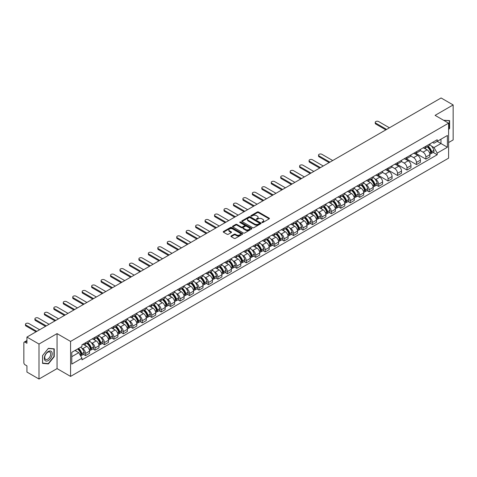 <?xml version="1.0" encoding="UTF-8"?>
<svg xmlns="http://www.w3.org/2000/svg" width="477" height="477" viewBox="0 0 477 477"><rect width="100%" height="100%" fill="white"/><g stroke="black" fill="none" stroke-linecap="round" stroke-linejoin="round"><path stroke-width="0.72" d="M262.028 222.503A0.59 0.34 0 0 0 262.863 222.503L269.183 218.854A0.841 0.483 0 0 0 269.427 218.508A0.841 0.483 0 0 0 269.183 218.168L258.474 211.985A0.841 0.483 0 0 0 257.288 211.985L250.968 215.634A0.59 0.34 0 0 0 251.796 216.117L252.619 215.646A2.689 1.556 0 0 1 256.423 215.646L257.318 216.159A2.689 1.556 0 0 1 258.105 217.256A2.689 1.556 0 0 1 257.318 218.359L256.501 218.83A0.59 0.34 0 0 0 257.33 219.307L258.146 218.836A2.689 1.556 0 0 1 261.956 218.836L262.851 219.354A2.689 1.556 0 0 1 263.638 220.452A2.689 1.556 0 0 1 262.851 221.549L262.028 222.02A0.59 0.34 0 0 0 262.028 222.503L262.028 222.02M231.172 235.954A0.841 0.483 0 0 0 230.928 236.3A0.841 0.483 0 0 0 231.172 236.646L234.177 238.381A0.841 0.483 0 0 0 235.364 238.381L242.388 234.326A0.841 0.483 0 0 0 242.632 233.98A0.841 0.483 0 0 0 242.388 233.641L231.679 227.457A0.841 0.483 0 0 0 230.486 227.457L223.469 231.512A0.841 0.483 0 0 0 223.224 231.852A0.841 0.483 0 0 0 223.469 232.198L227.1 234.29A0.841 0.483 0 0 0 228.286 234.29L231.291 232.555A0.841 0.483 0 0 0 231.536 232.216A0.841 0.483 0 0 0 231.291 231.87L229.491 230.832A2.248 1.3 0 0 1 228.835 229.914A2.248 1.3 0 0 1 230.224 228.71A2.248 1.3 0 0 1 232.675 228.996L239.722 233.062A2.248 1.3 0 0 1 240.384 233.98A2.248 1.3 0 0 1 238.995 235.185A2.248 1.3 0 0 1 236.544 234.899L235.364 234.225A0.841 0.483 0 0 0 234.177 234.225L231.172 235.954L231.172 236.646M70.572 341.419L57.061 333.614L39.001 344.042L26.939 337.078L441.088 97.97L453.15 104.934L435.09 115.362L448.607 123.161L70.572 341.419L70.572 376.407L448.607 158.149L448.607 123.161M252.679 227.696A0.841 0.483 0 0 0 253.865 227.696L260.883 223.647A0.841 0.483 0 0 0 261.134 223.302A0.841 0.483 0 0 0 260.883 222.956L250.181 216.779A0.841 0.483 0 0 0 248.988 216.779L241.97 220.827A0.841 0.483 0 0 0 241.726 221.173A0.841 0.483 0 0 0 241.97 221.513L252.679 227.696M240.152 222.628A0.59 0.34 0 0 1 240.748 222.711L240.748 222.014L251.635 228.298A0.841 0.483 0 0 1 251.88 228.644A0.841 0.483 0 0 1 251.635 228.984L244.618 233.038A0.841 0.483 0 0 1 243.425 233.038L232.722 226.855L232.722 226.17A0.841 0.483 0 0 0 232.472 226.515A0.841 0.483 0 0 0 232.722 226.855M232.722 226.17L235.721 224.434A0.841 0.483 0 0 1 236.914 224.434L241.255 226.945A0.841 0.483 0 0 0 242.447 226.945L244.439 225.794A0.841 0.483 0 0 0 244.683 225.448A0.841 0.483 0 0 0 244.439 225.102L239.919 222.497A0.59 0.34 0 0 1 240.748 222.014M39.001 344.042L39.001 379.03L26.939 372.066L26.939 365.871L25.06 364.792A1.711 0.99 -120 0 1 23.85 362.687L23.85 342.885A1.711 0.99 -120 0 1 24.208 342.104L26.939 340.524M448.607 142.545L453.15 139.922L453.15 104.934M39.001 379.03L57.061 368.602L70.572 376.407M26.939 337.078L26.939 343.273L25.06 342.188A1.711 0.99 -120 0 0 24.208 342.104M425.878 146.254A3.941 2.278 60 0 1 425.061 148.025L429.061 145.718A3.941 2.278 -120 0 0 429.878 143.947M420.201 150.499L423.093 152.169A3.941 2.278 60 0 1 425.878 156.999L429.878 154.685A3.941 2.278 -120 0 0 427.094 149.856L424.226 148.204M429.878 154.685L429.878 156.82L425.878 159.127L415.855 153.344M425.061 148.025A3.941 2.278 60 0 1 423.123 147.846M425.878 156.999L425.878 159.127M416.427 151.71A3.941 2.278 60 0 1 415.61 153.481L419.611 151.173A3.941 2.278 -120 0 0 420.428 149.402M406.398 158.799L416.427 164.589L420.428 162.281L420.428 160.147A3.941 2.278 -120 0 0 417.637 155.317L414.775 153.666M415.61 153.481A3.941 2.278 60 0 1 413.666 153.302M410.751 155.955L413.637 157.625A3.941 2.278 60 0 1 416.427 162.454L416.427 164.589M406.97 157.172A3.941 2.278 60 0 1 406.154 158.942L410.154 156.629A3.941 2.278 -120 0 0 410.971 154.864M396.947 164.255L406.97 170.045L410.971 167.737L410.971 165.602A3.941 2.278 -120 0 0 408.181 160.773L405.319 159.121M406.154 158.942A3.941 2.278 60 0 1 404.216 158.763M401.294 161.417L404.186 163.086A3.941 2.278 60 0 1 406.97 167.91L406.97 170.045M397.52 162.627A3.941 2.278 60 0 1 396.703 164.398L400.704 162.091A3.941 2.278 -120 0 0 401.515 160.32M387.491 169.717L397.52 175.506L401.515 173.193L401.515 171.058A3.941 2.278 -120 0 0 398.73 166.234L395.868 164.577M396.703 164.398A3.941 2.278 60 0 1 394.759 164.219M391.844 166.872L394.729 168.542A3.941 2.278 60 0 1 397.52 173.372L397.52 175.506M388.063 168.089A3.941 2.278 60 0 1 387.246 169.854L391.247 167.546A3.941 2.278 -120 0 0 392.064 165.775M378.04 175.172L388.063 180.962L392.064 178.654L392.064 176.52A3.941 2.278 -120 0 0 389.274 171.69L386.412 170.039M387.246 169.854A3.941 2.278 60 0 1 385.309 169.681M382.387 172.334L385.279 173.998A3.941 2.278 60 0 1 388.063 178.827L388.063 180.962M378.613 173.545A3.941 2.278 60 0 1 377.796 175.315L381.791 173.008A3.941 2.278 -120 0 0 382.608 171.237M376.442 185.165L378.613 186.424L382.608 184.11L382.608 181.975A3.941 2.278 -120 0 0 379.823 177.146L376.961 175.494M377.796 175.315A3.941 2.278 60 0 1 375.852 175.137M374.815 178.875L375.822 179.459A3.941 2.278 60 0 1 378.613 184.289L378.613 186.424M369.156 179A3.941 2.278 60 0 1 368.339 180.771L372.34 178.464A3.941 2.278 -120 0 0 373.157 176.693M366.986 190.627L369.156 191.879L373.157 189.572L373.157 187.437A3.941 2.278 -120 0 0 370.367 182.608L367.505 180.956M368.339 180.771A3.941 2.278 60 0 1 366.402 180.592M365.358 184.337L366.372 184.915A3.941 2.278 60 0 1 369.156 189.745L369.156 191.879M359.7 184.462A3.941 2.278 60 0 1 358.889 186.233L362.884 183.919A3.941 2.278 -120 0 0 363.701 182.154M357.535 196.083L359.7 197.335L363.701 195.027L363.701 192.893A3.941 2.278 -120 0 0 360.916 188.063L358.054 186.412M358.889 186.233A3.941 2.278 60 0 1 356.945 186.054M355.908 189.792L356.915 190.377A3.941 2.278 60 0 1 359.7 195.2L359.7 197.335M350.249 189.918A3.941 2.278 60 0 1 349.432 191.688L353.433 189.381A3.941 2.278 -120 0 0 354.25 187.61M348.079 201.544L350.249 202.797L354.25 200.483L354.25 198.349A3.941 2.278 -120 0 0 351.46 193.525L348.598 191.873M349.432 191.688A3.941 2.278 60 0 1 347.494 191.51M346.451 195.248L347.459 195.832A3.941 2.278 60 0 1 350.249 200.662L350.249 202.797M340.793 195.379A3.941 2.278 60 0 1 339.976 197.15L343.977 194.837A3.941 2.278 -120 0 0 344.793 193.066M338.628 207L340.793 208.252L344.793 205.945L344.793 203.81A3.941 2.278 -120 0 0 342.009 198.981L339.147 197.329M339.976 197.15A3.941 2.278 60 0 1 338.038 196.971M337 200.71L338.008 201.288A3.941 2.278 60 0 1 340.793 206.118L340.793 208.252M331.342 200.835A3.941 2.278 60 0 1 330.525 202.606L334.526 200.298A3.941 2.278 -120 0 0 335.343 198.527M329.172 212.462L331.342 213.714L335.343 211.4L335.343 209.266A3.941 2.278 -120 0 0 332.552 204.442L329.69 202.785M330.525 202.606A3.941 2.278 60 0 1 328.581 202.427M327.544 206.165L328.552 206.75A3.941 2.278 60 0 1 331.342 211.579L331.342 213.714M321.886 206.297A3.941 2.278 60 0 1 321.069 208.061L325.07 205.754A3.941 2.278 -120 0 0 325.886 203.983M319.721 217.917L321.886 219.17L325.886 216.862L325.886 214.728A3.941 2.278 -120 0 0 323.102 209.898L320.234 208.246M321.069 208.061A3.941 2.278 60 0 1 319.131 207.883M318.093 211.627L319.101 212.205A3.941 2.278 60 0 1 321.886 217.035L321.886 219.17M312.435 211.752A3.941 2.278 60 0 1 311.618 213.523L315.619 211.21A3.941 2.278 -120 0 0 316.436 209.445M310.265 223.373L312.435 224.625L316.436 222.318L316.436 220.183A3.941 2.278 -120 0 0 313.645 215.354L310.783 213.702M311.618 213.523A3.941 2.278 60 0 1 309.674 213.344M308.637 217.083L309.645 217.667A3.941 2.278 60 0 1 312.435 222.491L312.435 224.625M302.978 217.208A3.941 2.278 60 0 1 302.162 218.979L306.162 216.671A3.941 2.278 -120 0 0 306.979 214.9M300.808 228.835L302.978 230.087L306.979 227.773L306.979 225.645A3.941 2.278 -120 0 0 304.195 220.815L301.327 219.164M302.162 218.979A3.941 2.278 60 0 1 300.224 218.8M299.186 222.538L300.194 223.123A3.941 2.278 60 0 1 302.978 227.952L302.978 230.087M293.528 222.67A3.941 2.278 60 0 1 292.711 224.44L296.712 222.127A3.941 2.278 -120 0 0 297.523 220.356M291.358 234.29L293.528 235.543L297.523 233.235L297.523 231.101A3.941 2.278 -120 0 0 294.738 226.271L291.876 224.619M292.711 224.44A3.941 2.278 60 0 1 290.767 224.262M289.73 228L290.737 228.578A3.941 2.278 60 0 1 293.528 233.408L293.528 235.543M284.071 228.125A3.941 2.278 60 0 1 283.255 229.896L287.255 227.589A3.941 2.278 -120 0 0 288.072 225.818M281.901 239.752L284.071 241.004L288.072 238.691L288.072 236.556A3.941 2.278 -120 0 0 285.282 231.733L282.42 230.075M283.255 229.896A3.941 2.278 60 0 1 281.317 229.717M280.273 233.456L281.287 234.04A3.941 2.278 60 0 1 284.071 238.87L284.071 241.004M274.621 233.587A3.941 2.278 60 0 1 273.804 235.352L277.799 233.044A3.941 2.278 -120 0 0 278.616 231.273M272.45 245.208L274.621 246.46L278.616 244.152L278.616 242.018A3.941 2.278 -120 0 0 275.831 237.188L272.969 235.537M273.804 235.352A3.941 2.278 60 0 1 271.86 235.179M270.823 238.917L271.83 239.496A3.941 2.278 60 0 1 274.621 244.325L274.621 246.46M265.164 239.043A3.941 2.278 60 0 1 264.347 240.813L268.348 238.5A3.941 2.278 -120 0 0 269.165 236.735M262.994 250.663L265.164 251.916L269.165 249.608L269.165 247.474A3.941 2.278 -120 0 0 266.375 242.644L263.513 240.992M264.347 240.813A3.941 2.278 60 0 1 262.41 240.635M261.366 244.373L262.38 244.957A3.941 2.278 60 0 1 265.164 249.781L265.164 251.916M255.708 244.498A3.941 2.278 60 0 1 254.897 246.269L258.892 243.962A3.941 2.278 -120 0 0 259.709 242.191M253.543 256.125L255.714 257.377L259.709 255.07L259.709 252.935A3.941 2.278 -120 0 0 256.924 248.106L254.062 246.454M254.897 246.269A3.941 2.278 60 0 1 252.953 246.09M251.916 249.829L252.923 250.413A3.941 2.278 60 0 1 255.714 255.243L255.714 257.377M246.257 249.96A3.941 2.278 60 0 1 245.44 251.731L249.441 249.417A3.941 2.278 -120 0 0 250.258 247.646M244.087 261.581L246.257 262.833L250.258 260.525L250.258 258.391A3.941 2.278 -120 0 0 247.468 253.561L244.606 251.91M245.44 251.731A3.941 2.278 60 0 1 243.503 251.552M242.459 255.29L243.467 255.869A3.941 2.278 60 0 1 246.257 260.698L246.257 262.833M236.801 255.416A3.941 2.278 60 0 1 235.984 257.186L239.985 254.879A3.941 2.278 -120 0 0 240.802 253.108M234.636 267.042L236.801 268.295L240.802 265.981L240.802 263.847A3.941 2.278 -120 0 0 238.017 259.023L235.155 257.365M235.984 257.186A3.941 2.278 60 0 1 234.046 257.008M233.009 260.746L234.016 261.33A3.941 2.278 60 0 1 236.801 266.16L236.801 268.295M227.35 260.877A3.941 2.278 60 0 1 226.533 262.642L230.534 260.335A3.941 2.278 -120 0 0 231.351 258.564M225.18 272.498L227.35 273.75L231.351 271.443L231.351 269.308A3.941 2.278 -120 0 0 228.561 264.479L225.699 262.827M226.533 262.642A3.941 2.278 60 0 1 224.589 262.469M223.552 266.208L224.56 266.786A3.941 2.278 60 0 1 227.35 271.616L227.35 273.75M217.894 266.333A3.941 2.278 60 0 1 217.077 268.104L221.078 265.79A3.941 2.278 -120 0 0 221.894 264.025M215.729 277.954L217.894 279.206L221.894 276.898L221.894 274.764A3.941 2.278 -120 0 0 219.11 269.934L216.242 268.283M217.077 268.104A3.941 2.278 60 0 1 215.139 267.925M214.101 271.663L215.109 272.248A3.941 2.278 60 0 1 217.894 277.071L217.894 279.206M208.443 271.789A3.941 2.278 60 0 1 207.626 273.559L211.627 271.252A3.941 2.278 -120 0 0 212.444 269.481M206.273 283.416L208.443 284.668L212.444 282.36L212.444 280.226A3.941 2.278 -120 0 0 209.653 275.396L206.791 273.744M207.626 273.559A3.941 2.278 60 0 1 205.682 273.381M204.645 277.119L205.653 277.703A3.941 2.278 60 0 1 208.443 282.533L208.443 284.668M198.987 277.25A3.941 2.278 60 0 1 198.17 279.021L202.17 276.708A3.941 2.278 -120 0 0 202.987 274.943M196.816 288.871L198.987 290.123L202.987 287.816L202.987 285.681A3.941 2.278 -120 0 0 200.203 280.852L197.335 279.2M198.17 279.021A3.941 2.278 60 0 1 196.232 278.842M195.194 282.581L196.202 283.159A3.941 2.278 60 0 1 198.987 287.989L198.987 290.123M189.536 282.706A3.941 2.278 60 0 1 188.719 284.477L192.72 282.169A3.941 2.278 -120 0 0 193.531 280.398M187.366 294.333L189.536 295.585L193.531 293.272L193.531 291.137A3.941 2.278 -120 0 0 190.746 286.313L187.884 284.656M188.719 284.477A3.941 2.278 60 0 1 186.775 284.298M185.738 288.036L186.745 288.621A3.941 2.278 60 0 1 189.536 293.45L189.536 295.585M180.079 288.168A3.941 2.278 60 0 1 179.263 289.933L183.263 287.625A3.941 2.278 -120 0 0 184.08 285.854M177.909 299.789L180.079 301.041L184.08 298.733L184.08 296.599A3.941 2.278 -120 0 0 181.29 291.769L178.428 290.117M179.263 289.933A3.941 2.278 60 0 1 177.325 289.76M176.281 293.498L177.295 294.076A3.941 2.278 60 0 1 180.079 298.906L180.079 301.041M170.629 293.623A3.941 2.278 60 0 1 169.812 295.394L173.807 293.087A3.941 2.278 -120 0 0 174.624 291.316M168.459 305.244L170.629 306.496L174.624 304.189L174.624 302.054A3.941 2.278 -120 0 0 171.839 297.225L168.977 295.573M169.812 295.394A3.941 2.278 60 0 1 167.868 295.215M166.831 298.954L167.838 299.538A3.941 2.278 60 0 1 170.629 304.362L170.629 306.496M161.172 299.079A3.941 2.278 60 0 1 160.355 300.85L164.356 298.542A3.941 2.278 -120 0 0 165.173 296.772M159.002 310.706L161.172 311.958L165.173 309.651L165.173 307.516A3.941 2.278 -120 0 0 162.383 302.686L159.521 301.035M160.355 300.85A3.941 2.278 60 0 1 158.418 300.671M157.374 304.409L158.388 304.994A3.941 2.278 60 0 1 161.172 309.823L161.172 311.958M151.716 304.541A3.941 2.278 60 0 1 150.905 306.312L154.9 303.998A3.941 2.278 -120 0 0 155.717 302.233M149.551 316.162L151.722 317.414L155.717 315.106L155.717 312.972A3.941 2.278 -120 0 0 152.932 308.142L150.07 306.49M150.905 306.312A3.941 2.278 60 0 1 148.961 306.133M147.924 309.871L148.931 310.455A3.941 2.278 60 0 1 151.722 315.279L151.722 317.414M142.265 309.996A3.941 2.278 60 0 1 141.448 311.767L145.449 309.46A3.941 2.278 -120 0 0 146.266 307.689M140.095 321.623L142.265 322.875L146.266 320.562L146.266 318.427A3.941 2.278 -120 0 0 143.476 313.604L140.614 311.946M141.448 311.767A3.941 2.278 60 0 1 139.511 311.588M138.467 315.327L139.475 315.911A3.941 2.278 60 0 1 142.265 320.741L142.265 322.875M132.809 315.458A3.941 2.278 60 0 1 131.992 317.223L135.993 314.915A3.941 2.278 -120 0 0 136.81 313.145M130.644 327.079L132.809 328.331L136.81 326.024L136.81 323.889A3.941 2.278 -120 0 0 134.025 319.059L131.163 317.408M131.992 317.223A3.941 2.278 60 0 1 130.054 317.05M129.017 320.788L130.024 321.367A3.941 2.278 60 0 1 132.809 326.196L132.809 328.331M123.358 320.914A3.941 2.278 60 0 1 122.541 322.685L126.542 320.377A3.941 2.278 -120 0 0 127.359 318.606M121.188 332.535L123.358 333.787L127.359 331.479L127.359 329.345A3.941 2.278 -120 0 0 124.569 324.515L121.707 322.863M122.541 322.685A3.941 2.278 60 0 1 120.598 322.506M119.56 326.244L120.568 326.828A3.941 2.278 60 0 1 123.358 331.658L123.358 333.787M113.902 326.369A3.941 2.278 60 0 1 113.085 328.14L117.086 325.833A3.941 2.278 -120 0 0 117.902 324.062M111.737 337.996L113.902 339.248L117.902 336.941L117.902 334.806A3.941 2.278 -120 0 0 115.118 329.977L112.25 328.325M113.085 328.14A3.941 2.278 60 0 1 111.147 327.961M110.109 331.7L111.117 332.284A3.941 2.278 60 0 1 113.902 337.114L113.902 339.248M104.451 331.831A3.941 2.278 60 0 1 103.634 333.602L107.635 331.288A3.941 2.278 -120 0 0 108.452 329.524M102.281 343.452L104.451 344.704L108.452 342.397L108.452 340.262A3.941 2.278 -120 0 0 105.661 335.432L102.799 333.781M103.634 333.602A3.941 2.278 60 0 1 101.69 333.423M100.653 337.161L101.661 337.746A3.941 2.278 60 0 1 104.451 342.569L104.451 344.704M94.995 337.287A3.941 2.278 60 0 1 94.178 339.058L98.179 336.75A3.941 2.278 -120 0 0 98.995 334.979M92.824 348.914L94.995 350.166L98.995 347.852L98.995 345.718A3.941 2.278 -120 0 0 96.211 340.894L93.343 339.236M94.178 339.058A3.941 2.278 60 0 1 92.24 338.879M91.202 342.617L92.21 343.202A3.941 2.278 60 0 1 94.995 348.031L94.995 350.166M85.544 342.748A3.941 2.278 60 0 1 84.727 344.513L88.728 342.206A3.941 2.278 -120 0 0 89.539 340.435M83.374 354.369L85.544 355.621L89.545 353.314L89.545 351.179A3.941 2.278 -120 0 0 86.754 346.35L83.892 344.698M84.727 344.513A3.941 2.278 60 0 1 82.783 344.34M81.746 348.079L82.754 348.657A3.941 2.278 60 0 1 85.544 353.487L85.544 355.621M432.573 142.39L433.998 143.213L447.39 135.48L440.969 139.189L440.969 143.523L433.998 147.548L431.536 146.129M71.788 356.671L78.753 352.646L81.966 358.209L71.788 364.088L71.788 352.33L81.966 346.457L81.966 344.811L437.212 139.713L437.212 141.359L447.39 147.232L437.212 153.111L433.998 147.548M447.39 135.48L447.39 147.232M81.966 358.209L81.966 359.855L437.212 154.757L437.212 153.111M448.607 129.619L449.602 128.373L449.602 120.574L443.586 120.264M57.061 333.614L57.061 368.602M42.548 363.385L48.392 363.909L54.241 356.635L54.241 348.836L48.392 348.311L42.548 355.592L42.548 363.385M78.753 352.646L74.996 350.476M433.164 152.419L437.212 154.757M449.304 128.2L449.602 128.373M47.778 363.552L48.392 363.909M53.937 356.462L54.241 356.635M262.267 222.586L262.851 222.252A2.689 1.556 0 0 0 263.638 221.149L263.638 220.452M258.105 217.256L258.105 217.959A2.689 1.556 0 0 1 257.318 219.056L256.733 219.39M269.183 218.168L269.183 218.854L258.474 212.682A0.841 0.483 0 0 0 257.288 212.682L251.2 216.2M260.871 223.653L250.181 217.476A0.841 0.483 0 0 0 248.988 217.476L241.982 221.525M259.399 223.54A0.59 0.34 0 0 0 259.399 223.063L250.002 217.637A0.59 0.34 0 0 0 249.167 217.637L248.302 218.132A2.689 1.556 0 0 0 247.515 219.229A2.689 1.556 0 0 0 248.302 220.332L254.73 224.041A2.689 1.556 0 0 0 258.534 224.041L259.399 223.54L259.399 224.244A0.59 0.34 0 0 0 259.571 223.999L259.571 223.302M247.515 219.229L247.515 219.933A2.689 1.556 0 0 0 248.302 221.03L248.302 220.332M259.399 224.244L258.534 224.739A2.689 1.556 0 0 1 254.73 224.739L248.302 221.03M232.728 226.861L235.721 225.132L235.721 224.434M244.683 225.448L244.683 226.146A0.841 0.483 0 0 1 244.439 226.492L242.447 227.642A0.841 0.483 0 0 1 241.255 227.642L236.914 225.132A0.841 0.483 0 0 0 235.721 225.132M240.748 222.711L251.623 228.99M245.762 229.544A2.248 1.3 0 0 0 248.213 229.825A2.248 1.3 0 0 0 249.602 228.626A2.248 1.3 0 0 0 248.946 227.708L246.46 226.271A0.841 0.483 0 0 0 245.273 226.271L243.276 227.422A0.841 0.483 0 0 0 243.031 227.767A0.841 0.483 0 0 0 243.276 228.107L245.762 229.544L245.762 230.242A2.248 1.3 0 0 0 248.213 230.522A2.248 1.3 0 0 0 249.602 229.324L249.602 228.626M243.031 227.767L243.031 228.465A0.841 0.483 0 0 0 243.276 228.811L243.276 228.107M245.762 230.242L243.276 228.811M240.384 233.98L240.384 234.684A2.248 1.3 0 0 1 238.995 235.882A2.248 1.3 0 0 1 236.544 235.602L235.364 234.922A0.841 0.483 0 0 0 234.177 234.922L231.184 236.652M228.835 229.914L228.835 230.612A2.248 1.3 0 0 0 229.491 231.53L229.491 230.832M231.291 231.87L231.291 232.555L229.491 231.53M242.388 233.641L242.388 234.326L231.679 228.155A0.841 0.483 0 0 0 230.486 228.155L223.48 232.204L223.469 231.512M427.368 146.695A5.402 3.118 60 0 1 427.392 146.707A5.402 3.118 60 0 1 430.946 151.555L430.981 151.668A1.049 0.608 60 0 1 430.814 152.491A1.049 0.608 60 0 1 430.791 152.503M389.429 127.8L378.613 121.552A1.974 1.139 -0 0 0 376.46 121.307A1.974 1.139 -0 0 0 375.244 122.356A1.974 1.139 -0 0 0 375.822 123.161L375.822 124.074A1.974 1.139 180 0 1 375.244 123.269L375.244 122.356M427.13 146.833A6.511 3.762 60 0 1 430.713 152.205L430.743 152.318A2.164 1.252 60 0 1 430.403 154.017L429.86 154.327M430.773 153.534A2.164 1.252 -120 0 0 431.369 153.457A2.164 1.252 -120 0 0 431.715 151.758L431.679 151.644A6.511 3.762 -120 0 0 428.102 146.272M429.795 144.638A6.511 3.762 60 0 1 433.891 150.368L433.927 150.482A2.164 1.252 60 0 1 433.581 152.181L431.369 153.457M385.851 129.863L375.822 124.074M424.912 148.103A6.511 3.762 60 0 1 426.271 149.384M386.638 129.41L375.822 123.161M429.437 149.39L430.266 149.873M443.598 120.27L449.304 120.735L449.304 128.289L448.607 129.154M448.929 120.514L449.304 120.735M51.683 351.799A5.569 3.214 120 0 0 46.305 353.242A5.569 3.214 120 0 0 44.862 360.284A5.569 3.214 120 0 0 50.24 358.841A5.569 3.214 120 0 0 51.683 351.799M50.306 352.509A4.215 2.433 120 0 0 49.829 352.068A4.215 2.433 120 0 0 45.905 354.041A4.215 2.433 120 0 0 45.136 358.937A4.215 2.433 120 0 0 45.613 359.378A4.215 2.433 120 0 0 49.536 357.404A4.215 2.433 120 0 0 50.306 352.509M48.272 363.599L42.608 363.092L42.608 355.538L48.272 348.484L53.937 348.991L53.937 356.546L48.272 363.599M53.561 348.776L53.937 348.991M370.647 179.441A5.402 3.118 60 0 1 370.671 179.459A5.402 3.118 60 0 1 374.224 184.301L374.254 184.414A1.049 0.608 60 0 1 374.087 185.237A1.049 0.608 60 0 1 374.069 185.249M332.702 160.546L321.886 154.304A1.974 1.139 -0 0 0 319.739 154.053A1.974 1.139 -0 0 0 318.523 155.108A1.974 1.139 -0 0 0 319.101 155.913L319.101 156.82A1.974 1.139 180 0 1 318.523 156.015L318.523 155.108M370.408 179.579A6.511 3.762 60 0 1 373.986 184.951L374.022 185.064A2.164 1.252 60 0 1 373.676 186.763L373.139 187.073M374.046 186.286A2.164 1.252 -120 0 0 374.648 186.203A2.164 1.252 -120 0 0 374.988 184.504L374.958 184.39A6.511 3.762 -120 0 0 371.38 179.018M373.074 177.384A6.511 3.762 60 0 1 377.17 183.114L377.2 183.228A2.164 1.252 60 0 1 376.86 184.927L374.648 186.203M329.13 162.609L319.101 156.82M368.184 180.849A6.511 3.762 60 0 1 369.55 182.131M329.917 162.156L319.101 155.913M372.716 182.142L373.545 182.619M361.19 184.903A5.402 3.118 60 0 1 361.22 184.915A5.402 3.118 60 0 1 364.768 189.763L364.804 189.876A1.049 0.608 60 0 1 364.637 190.699A1.049 0.608 60 0 1 364.613 190.711M323.251 166.008L312.435 159.759A1.974 1.139 -0 0 0 310.283 159.515A1.974 1.139 -0 0 0 309.066 160.564A1.974 1.139 -0 0 0 309.645 161.369L309.645 162.281A1.974 1.139 180 0 1 309.066 161.476L309.066 160.564M360.952 185.034A6.511 3.762 60 0 1 364.535 190.412L364.565 190.526A2.164 1.252 60 0 1 364.225 192.225L363.689 192.535M364.595 191.742A2.164 1.252 -120 0 0 365.191 191.665A2.164 1.252 -120 0 0 365.537 189.965L365.501 189.852A6.511 3.762 -120 0 0 361.924 184.48M363.623 182.846A6.511 3.762 60 0 1 367.713 188.576L367.749 188.683A2.164 1.252 60 0 1 367.403 190.383L365.191 191.665M319.673 168.071L309.645 162.281M358.734 186.304A6.511 3.762 60 0 1 360.093 187.592M320.461 167.612L309.645 161.369M363.259 187.598L364.088 188.081M351.734 190.359A5.402 3.118 60 0 1 351.764 190.377A5.402 3.118 60 0 1 355.317 195.218L355.347 195.332A1.049 0.608 60 0 1 355.18 196.154A1.049 0.608 60 0 1 355.156 196.166M313.794 171.464L302.978 165.221A1.974 1.139 -0 0 0 300.832 164.97A1.974 1.139 -0 0 0 299.616 166.02A1.974 1.139 -0 0 0 300.194 166.825L300.194 167.737A1.974 1.139 180 0 1 299.616 166.932L299.616 166.02M351.501 190.496A6.511 3.762 60 0 1 355.079 195.868L355.115 195.981A2.164 1.252 60 0 1 354.769 197.681L354.232 197.991M355.138 197.204A2.164 1.252 -120 0 0 355.741 197.12A2.164 1.252 -120 0 0 356.08 195.421L356.051 195.308A6.511 3.762 -120 0 0 352.467 189.935M354.167 188.302A6.511 3.762 60 0 1 358.263 194.032L358.293 194.145A2.164 1.252 60 0 1 357.953 195.844L355.741 197.12M310.223 173.527L300.194 167.737M349.277 191.766A6.511 3.762 60 0 1 350.637 193.048M311.01 173.073L300.194 166.825M353.809 193.06L354.638 193.537M342.283 195.814A5.402 3.118 60 0 1 342.313 195.832A5.402 3.118 60 0 1 345.861 200.68L345.897 200.787A1.049 0.608 60 0 1 345.73 201.616A1.049 0.608 60 0 1 345.706 201.628M304.344 176.919L293.528 170.677A1.974 1.139 -0 0 0 291.375 170.432A1.974 1.139 -0 0 0 290.159 171.482A1.974 1.139 -0 0 0 290.737 172.286L290.737 173.193A1.974 1.139 180 0 1 290.159 172.388L290.159 171.482M342.045 195.952A6.511 3.762 60 0 1 345.628 201.33L345.658 201.437A2.164 1.252 60 0 1 345.318 203.136L344.776 203.446M345.688 202.659A2.164 1.252 -120 0 0 346.284 202.576A2.164 1.252 -120 0 0 346.63 200.877L346.594 200.769A6.511 3.762 -120 0 0 343.017 195.391M344.71 193.757A6.511 3.762 60 0 1 348.806 199.493L348.842 199.601A2.164 1.252 60 0 1 348.496 201.3L346.284 202.576M300.766 178.988L290.737 173.193M339.827 197.222A6.511 3.762 60 0 1 341.186 198.51M301.553 178.529L290.737 172.286M344.352 198.515L345.181 198.992M332.827 201.276A5.402 3.118 60 0 1 332.857 201.288A5.402 3.118 60 0 1 336.41 206.136L336.44 206.249A1.049 0.608 60 0 1 336.273 207.072A1.049 0.608 60 0 1 336.249 207.084M294.887 182.381L284.071 176.132A1.974 1.139 -0 0 0 281.925 175.888A1.974 1.139 -0 0 0 280.709 176.937A1.974 1.139 -0 0 0 281.287 177.742L281.287 178.654A1.974 1.139 180 0 1 280.709 177.849L280.709 176.937M332.594 201.413A6.511 3.762 60 0 1 336.172 206.785L336.202 206.899A2.164 1.252 60 0 1 335.862 208.598L335.325 208.908M336.231 208.115A2.164 1.252 -120 0 0 336.834 208.038A2.164 1.252 -120 0 0 337.173 206.338L337.144 206.225A6.511 3.762 -120 0 0 333.56 200.853M335.259 199.219A6.511 3.762 60 0 1 339.356 204.949L339.385 205.062A2.164 1.252 60 0 1 339.046 206.762L336.834 208.038M291.316 184.444L281.287 178.654M330.37 202.683A6.511 3.762 60 0 1 331.73 203.965M292.103 183.991L281.287 177.742M334.896 203.971L335.73 204.454M323.376 206.732A5.402 3.118 60 0 1 323.4 206.75A5.402 3.118 60 0 1 326.954 211.591L326.989 211.705A1.049 0.608 60 0 1 326.823 212.527A1.049 0.608 60 0 1 326.799 212.545M285.437 187.837L274.621 181.594A1.974 1.139 -0 0 0 272.468 181.343A1.974 1.139 -0 0 0 271.252 182.399A1.974 1.139 -0 0 0 271.83 183.204L271.83 184.11A1.974 1.139 180 0 1 271.252 183.305L271.252 182.399M323.138 206.869A6.511 3.762 60 0 1 326.721 212.241L326.751 212.354A2.164 1.252 60 0 1 326.411 214.054L325.869 214.364M326.781 213.577A2.164 1.252 -120 0 0 327.377 213.493A2.164 1.252 -120 0 0 327.723 211.794L327.687 211.687A6.511 3.762 -120 0 0 324.11 206.308M325.803 204.675A6.511 3.762 60 0 1 329.899 210.405L329.935 210.518A2.164 1.252 60 0 1 329.589 212.217L327.377 213.493M281.859 189.9L271.83 184.11M320.92 208.139A6.511 3.762 60 0 1 322.279 209.421M282.646 189.447L271.83 183.204M325.445 209.433L326.274 209.91M313.92 212.193A5.402 3.118 60 0 1 313.949 212.205A5.402 3.118 60 0 1 317.503 217.053L317.533 217.166A1.049 0.608 60 0 1 317.366 217.989A1.049 0.608 60 0 1 317.342 218.001M275.98 193.298L265.164 187.05A1.974 1.139 -0 0 0 263.018 186.805A1.974 1.139 -0 0 0 261.801 187.855A1.974 1.139 -0 0 0 262.38 188.659L262.38 189.572A1.974 1.139 180 0 1 261.801 188.767L261.801 187.855M313.687 212.325A6.511 3.762 60 0 1 317.265 217.703L317.294 217.816A2.164 1.252 60 0 1 316.955 219.515L316.418 219.825M317.324 219.032A2.164 1.252 -120 0 0 317.926 218.955A2.164 1.252 -120 0 0 318.266 217.256L318.237 217.142A6.511 3.762 -120 0 0 314.653 211.77M316.352 210.136A6.511 3.762 60 0 1 320.449 215.866L320.478 215.98A2.164 1.252 60 0 1 320.139 217.673L317.926 218.955M272.409 195.361L262.38 189.572M311.463 213.595A6.511 3.762 60 0 1 312.823 214.883M273.196 194.902L262.38 188.659M315.989 214.888L316.823 215.371M304.469 217.649A5.402 3.118 60 0 1 304.493 217.667A5.402 3.118 60 0 1 308.047 222.509L308.076 222.622A1.049 0.608 60 0 1 307.915 223.445A1.049 0.608 60 0 1 307.892 223.457M266.53 198.754L255.714 192.511A1.974 1.139 -0 0 0 253.561 192.261A1.974 1.139 -0 0 0 252.345 193.316A1.974 1.139 -0 0 0 252.923 194.115L252.923 195.027A1.974 1.139 180 0 1 252.345 194.222L252.345 193.316M304.231 217.786A6.511 3.762 60 0 1 307.808 223.158L307.844 223.272A2.164 1.252 60 0 1 307.498 224.971L306.961 225.281M307.874 224.494A2.164 1.252 -120 0 0 308.47 224.411A2.164 1.252 -120 0 0 308.81 222.711L308.78 222.598A6.511 3.762 -120 0 0 305.202 217.226M306.896 215.592A6.511 3.762 60 0 1 310.992 221.322L311.022 221.435A2.164 1.252 60 0 1 310.682 223.135L308.47 224.411M262.952 200.817L252.923 195.027M302.013 219.056A6.511 3.762 60 0 1 303.372 220.338M263.739 200.364L252.923 194.115M306.538 220.35L307.367 220.827M295.013 223.105A5.402 3.118 60 0 1 295.042 223.123A5.402 3.118 60 0 1 298.596 227.97L298.626 228.078A1.049 0.608 60 0 1 298.459 228.906A1.049 0.608 60 0 1 298.435 228.918M257.073 204.21L246.257 197.967A1.974 1.139 -0 0 0 244.111 197.722A1.974 1.139 -0 0 0 242.894 198.772A1.974 1.139 -0 0 0 243.467 199.577L243.467 200.483A1.974 1.139 180 0 1 242.894 199.678L242.894 198.772M294.78 223.242A6.511 3.762 60 0 1 298.358 228.62L298.387 228.727A2.164 1.252 60 0 1 298.047 230.427L297.511 230.737M298.417 229.95A2.164 1.252 -120 0 0 299.019 229.866A2.164 1.252 -120 0 0 299.359 228.167L299.329 228.06A6.511 3.762 -120 0 0 295.746 222.681M297.445 221.054A6.511 3.762 60 0 1 301.542 226.784L301.571 226.891A2.164 1.252 60 0 1 301.231 228.59L299.019 229.866M253.496 206.279L243.467 200.483M292.556 224.512A6.511 3.762 60 0 1 293.915 225.8M254.289 205.82L243.467 199.577M297.082 225.806L297.916 226.289M285.562 228.566A5.402 3.118 60 0 1 285.586 228.578A5.402 3.118 60 0 1 289.14 233.426L289.169 233.539A1.049 0.608 60 0 1 289.008 234.362A1.049 0.608 60 0 1 288.984 234.374M247.623 209.671L236.801 203.423A1.974 1.139 -0 0 0 234.654 203.178A1.974 1.139 -0 0 0 233.438 204.228A1.974 1.139 -0 0 0 234.016 205.032L234.016 205.945A1.974 1.139 180 0 1 233.438 205.14L233.438 204.228M285.324 228.704A6.511 3.762 60 0 1 288.901 234.076L288.937 234.189A2.164 1.252 60 0 1 288.591 235.888L288.054 236.198M288.961 235.405A2.164 1.252 -120 0 0 289.563 235.328A2.164 1.252 -120 0 0 289.903 233.629L289.873 233.515A6.511 3.762 -120 0 0 286.295 228.143M287.989 226.509A6.511 3.762 60 0 1 292.085 232.239L292.115 232.353A2.164 1.252 60 0 1 291.775 234.052L289.563 235.328M244.045 211.734L234.016 205.945M283.099 229.974A6.511 3.762 60 0 1 284.465 231.256M244.832 211.281L234.016 205.032M287.631 231.267L288.46 231.744M276.105 234.022A5.402 3.118 60 0 1 276.135 234.04A5.402 3.118 60 0 1 279.689 238.882L279.719 238.995A1.049 0.608 60 0 1 279.552 239.818A1.049 0.608 60 0 1 279.528 239.836M238.166 215.127L227.35 208.884A1.974 1.139 -0 0 0 225.204 208.634A1.974 1.139 -0 0 0 223.987 209.689A1.974 1.139 -0 0 0 224.56 210.494L224.56 211.4A1.974 1.139 180 0 1 223.987 210.595L223.987 209.689M275.873 234.159A6.511 3.762 60 0 1 279.45 239.532L279.48 239.645A2.164 1.252 60 0 1 279.14 241.344L278.604 241.654M279.51 240.867A2.164 1.252 -120 0 0 280.106 240.784A2.164 1.252 -120 0 0 280.452 239.084L280.416 238.977A6.511 3.762 -120 0 0 276.839 233.599M278.538 231.965A6.511 3.762 60 0 1 282.628 237.695L282.664 237.808A2.164 1.252 60 0 1 282.318 239.508L280.106 240.784M234.589 217.19L224.56 211.4M273.649 235.429A6.511 3.762 60 0 1 275.008 236.711M235.382 216.737L224.56 210.494M278.174 236.723L279.003 237.2M266.655 239.484A5.402 3.118 60 0 1 266.679 239.496A5.402 3.118 60 0 1 270.232 244.343L270.262 244.457A1.049 0.608 60 0 1 270.101 245.279A1.049 0.608 60 0 1 270.077 245.291M228.716 220.589L217.894 214.34A1.974 1.139 -0 0 0 215.747 214.095A1.974 1.139 -0 0 0 214.531 215.145A1.974 1.139 -0 0 0 215.109 215.95L215.109 216.862A1.974 1.139 180 0 1 214.531 216.057L214.531 215.145M266.416 239.615A6.511 3.762 60 0 1 269.994 244.993L270.03 245.106A2.164 1.252 60 0 1 269.684 246.806L269.147 247.116M270.054 246.323A2.164 1.252 -120 0 0 270.656 246.245A2.164 1.252 -120 0 0 270.996 244.546L270.966 244.433A6.511 3.762 -120 0 0 267.388 239.06M269.082 237.427A6.511 3.762 60 0 1 273.178 243.157L273.208 243.27A2.164 1.252 60 0 1 272.868 244.963L270.656 246.245M225.138 222.652L215.109 216.862M264.192 240.885A6.511 3.762 60 0 1 265.558 242.173M225.925 222.199L215.109 215.95M268.724 242.179L269.553 242.662M257.198 244.939A5.402 3.118 60 0 1 257.228 244.957A5.402 3.118 60 0 1 260.776 249.799L260.812 249.912A1.049 0.608 60 0 1 260.645 250.735A1.049 0.608 60 0 1 260.621 250.747M219.259 226.044L208.443 219.802A1.974 1.139 -0 0 0 206.297 219.551A1.974 1.139 -0 0 0 205.074 220.607A1.974 1.139 -0 0 0 205.653 221.411L205.653 222.318A1.974 1.139 180 0 1 205.074 221.513L205.074 220.607M256.96 245.077A6.511 3.762 60 0 1 260.543 250.449L260.573 250.562A2.164 1.252 60 0 1 260.233 252.261L259.697 252.571M260.603 251.784A2.164 1.252 -120 0 0 261.199 251.701A2.164 1.252 -120 0 0 261.545 250.002L261.509 249.888A6.511 3.762 -120 0 0 257.932 244.516M259.631 242.882A6.511 3.762 60 0 1 263.721 248.612L263.757 248.726A2.164 1.252 60 0 1 263.411 250.425L261.199 251.701M215.682 228.107L205.653 222.318M254.742 246.347A6.511 3.762 60 0 1 256.101 247.629M216.469 227.654L205.653 221.411M259.267 247.641L260.096 248.118M247.742 250.395A5.402 3.118 60 0 1 247.772 250.413A5.402 3.118 60 0 1 251.325 255.261L251.355 255.368A1.049 0.608 60 0 1 251.188 256.197A1.049 0.608 60 0 1 251.164 256.209M209.802 231.5L198.987 225.257A1.974 1.139 -0 0 0 196.84 225.013A1.974 1.139 -0 0 0 195.624 226.062A1.974 1.139 -0 0 0 196.202 226.867L196.202 227.773A1.974 1.139 180 0 1 195.624 226.974L195.624 226.062M247.509 250.532A6.511 3.762 60 0 1 251.087 255.91L251.123 256.018A2.164 1.252 60 0 1 250.777 257.717L250.24 258.027M251.146 257.24A2.164 1.252 -120 0 0 251.749 257.157A2.164 1.252 -120 0 0 252.089 255.463L252.059 255.35A6.511 3.762 -120 0 0 248.481 249.972M250.175 248.344A6.511 3.762 60 0 1 254.271 254.074L254.301 254.181A2.164 1.252 60 0 1 253.961 255.881L251.749 257.157M206.231 233.569L196.202 227.773M245.285 251.802A6.511 3.762 60 0 1 246.645 253.09M207.018 233.11L196.202 226.867M249.817 253.096L250.646 253.579M238.291 255.857A5.402 3.118 60 0 1 238.321 255.869A5.402 3.118 60 0 1 241.869 260.716L241.905 260.83A1.049 0.608 60 0 1 241.738 261.652A1.049 0.608 60 0 1 241.714 261.664M200.352 236.962L189.536 230.713A1.974 1.139 -0 0 0 187.383 230.469A1.974 1.139 -0 0 0 186.167 231.518A1.974 1.139 -0 0 0 186.745 232.323L186.745 233.235A1.974 1.139 180 0 1 186.167 232.43L186.167 231.518M238.053 255.994A6.511 3.762 60 0 1 241.636 261.366L241.666 261.479A2.164 1.252 60 0 1 241.326 263.179L240.784 263.489M241.696 262.702A2.164 1.252 -120 0 0 242.292 262.618A2.164 1.252 -120 0 0 242.638 260.919L242.602 260.806A6.511 3.762 -120 0 0 239.025 255.433M240.718 253.8A6.511 3.762 60 0 1 244.814 259.53L244.85 259.643A2.164 1.252 60 0 1 244.504 261.342L242.292 262.618M196.774 239.025L186.745 233.235M235.835 257.264A6.511 3.762 60 0 1 237.194 258.546M197.561 238.572L186.745 232.323M240.36 258.558L241.189 259.035M228.835 261.313A5.402 3.118 60 0 1 228.865 261.33A5.402 3.118 60 0 1 232.418 266.172L232.448 266.285A1.049 0.608 60 0 1 232.281 267.108A1.049 0.608 60 0 1 232.257 267.126M190.895 242.417L180.079 236.175A1.974 1.139 -0 0 0 177.933 235.924A1.974 1.139 -0 0 0 176.717 236.98A1.974 1.139 -0 0 0 177.295 237.784L177.295 238.691A1.974 1.139 180 0 1 176.717 237.886L176.717 236.98M228.602 261.45A6.511 3.762 60 0 1 232.18 266.822L232.21 266.935A2.164 1.252 60 0 1 231.87 268.634L231.333 268.945M232.239 268.157A2.164 1.252 -120 0 0 232.842 268.074A2.164 1.252 -120 0 0 233.181 266.375L233.152 266.267A6.511 3.762 -120 0 0 229.568 260.889M231.267 259.255A6.511 3.762 60 0 1 235.364 264.985L235.394 265.099A2.164 1.252 60 0 1 235.054 266.798L232.842 268.074M187.324 244.48L177.295 238.691M226.378 262.72A6.511 3.762 60 0 1 227.738 264.002M188.111 244.027L177.295 237.784M230.904 264.014L231.739 264.491M219.384 266.774A5.402 3.118 60 0 1 219.408 266.786A5.402 3.118 60 0 1 222.962 271.634L222.997 271.747A1.049 0.608 60 0 1 222.831 272.57A1.049 0.608 60 0 1 222.807 272.582M181.445 247.879L170.629 241.63A1.974 1.139 -0 0 0 168.476 241.386A1.974 1.139 -0 0 0 167.26 242.435A1.974 1.139 -0 0 0 167.838 243.24L167.838 244.152A1.974 1.139 180 0 1 167.26 243.348L167.26 242.435M219.146 266.911A6.511 3.762 60 0 1 222.729 272.284L222.759 272.397A2.164 1.252 60 0 1 222.419 274.096L221.877 274.406M222.789 273.613A2.164 1.252 -120 0 0 223.385 273.536A2.164 1.252 -120 0 0 223.731 271.836L223.695 271.723A6.511 3.762 -120 0 0 220.118 266.351M221.811 264.717A6.511 3.762 60 0 1 225.907 270.447L225.943 270.56A2.164 1.252 60 0 1 225.597 272.26L223.385 273.536M177.867 249.942L167.838 244.152M216.928 268.175A6.511 3.762 60 0 1 218.287 269.463M178.654 249.489L167.838 243.24M221.453 269.469L222.282 269.952M209.928 272.23A5.402 3.118 60 0 1 209.958 272.248A5.402 3.118 60 0 1 213.511 277.089L213.541 277.203A1.049 0.608 60 0 1 213.374 278.025A1.049 0.608 60 0 1 213.35 278.037M171.988 253.335L161.172 247.092A1.974 1.139 -0 0 0 159.026 246.842A1.974 1.139 -0 0 0 157.809 247.897A1.974 1.139 -0 0 0 158.388 248.702L158.388 249.608A1.974 1.139 180 0 1 157.809 248.803L157.809 247.897M209.695 272.367A6.511 3.762 60 0 1 213.273 277.739L213.302 277.852A2.164 1.252 60 0 1 212.963 279.552L212.426 279.862M213.332 279.075A2.164 1.252 -120 0 0 213.934 278.991A2.164 1.252 -120 0 0 214.274 277.292L214.245 277.179A6.511 3.762 -120 0 0 210.661 271.807M212.36 270.173A6.511 3.762 60 0 1 216.457 275.903L216.486 276.016A2.164 1.252 60 0 1 216.147 277.715L213.934 278.991M168.417 255.398L158.388 249.608M207.471 273.637A6.511 3.762 60 0 1 208.831 274.919M169.204 254.945L158.388 248.702M211.997 274.931L212.831 275.408M200.477 277.686A5.402 3.118 60 0 1 200.501 277.703A5.402 3.118 60 0 1 204.055 282.551L204.09 282.658A1.049 0.608 60 0 1 203.923 283.487A1.049 0.608 60 0 1 203.9 283.499M162.538 258.79L151.722 252.548A1.974 1.139 -0 0 0 149.569 252.303A1.974 1.139 -0 0 0 148.353 253.353A1.974 1.139 -0 0 0 148.931 254.158L148.931 255.07A1.974 1.139 180 0 1 148.353 254.265L148.353 253.353M200.239 277.823A6.511 3.762 60 0 1 203.816 283.201L203.852 283.308A2.164 1.252 60 0 1 203.506 285.007L202.969 285.324M203.882 284.53A2.164 1.252 -120 0 0 204.478 284.453A2.164 1.252 -120 0 0 204.818 282.754L204.788 282.64A6.511 3.762 -120 0 0 201.211 277.262M202.904 275.634A6.511 3.762 60 0 1 207 281.364L207.03 281.472A2.164 1.252 60 0 1 206.69 283.171L204.478 284.453M158.96 260.859L148.931 255.07M198.021 279.093A6.511 3.762 60 0 1 199.38 280.381M159.747 260.4L148.931 254.158M202.546 280.387L203.375 280.87M191.021 283.147A5.402 3.118 60 0 1 191.05 283.159A5.402 3.118 60 0 1 194.604 288.007L194.634 288.12A1.049 0.608 60 0 1 194.467 288.943A1.049 0.608 60 0 1 194.443 288.955M153.081 264.252L142.265 258.003A1.974 1.139 -0 0 0 140.119 257.759A1.974 1.139 -0 0 0 138.902 258.808A1.974 1.139 -0 0 0 139.475 259.613L139.475 260.525A1.974 1.139 180 0 1 138.902 259.721L138.902 258.808M190.788 283.284A6.511 3.762 60 0 1 194.366 288.657L194.395 288.77A2.164 1.252 60 0 1 194.056 290.469L193.519 290.779M194.425 289.992A2.164 1.252 -120 0 0 195.027 289.909A2.164 1.252 -120 0 0 195.367 288.209L195.337 288.096A6.511 3.762 -120 0 0 191.754 282.724M193.453 281.09A6.511 3.762 60 0 1 197.55 286.82L197.579 286.933A2.164 1.252 60 0 1 197.239 288.633L195.027 289.909M149.504 266.315L139.475 260.525M188.564 284.554A6.511 3.762 60 0 1 189.924 285.836M150.297 265.862L139.475 259.613M193.09 285.848L193.924 286.325M181.57 288.603A5.402 3.118 60 0 1 181.594 288.621A5.402 3.118 60 0 1 185.148 293.462L185.177 293.576A1.049 0.608 60 0 1 185.016 294.404A1.049 0.608 60 0 1 184.993 294.416M143.631 269.708L132.809 263.465A1.974 1.139 -0 0 0 130.662 263.215A1.974 1.139 -0 0 0 129.446 264.27A1.974 1.139 -0 0 0 130.024 265.075L130.024 265.981A1.974 1.139 180 0 1 129.446 265.176L129.446 264.27M181.332 288.74A6.511 3.762 60 0 1 184.909 294.112L184.945 294.226A2.164 1.252 60 0 1 184.599 295.925L184.062 296.235M184.969 295.448A2.164 1.252 -120 0 0 185.571 295.364A2.164 1.252 -120 0 0 185.911 293.665L185.881 293.558A6.511 3.762 -120 0 0 182.303 288.18M183.997 286.546A6.511 3.762 60 0 1 188.093 292.276L188.123 292.389A2.164 1.252 60 0 1 187.783 294.088L185.571 295.364M140.053 271.771L130.024 265.981M179.108 290.01A6.511 3.762 60 0 1 180.473 291.292M140.84 271.318L130.024 265.075M183.639 291.304L184.468 291.781M172.114 294.065A5.402 3.118 60 0 1 172.143 294.076A5.402 3.118 60 0 1 175.697 298.924L175.727 299.037A1.049 0.608 60 0 1 175.56 299.86A1.049 0.608 60 0 1 175.536 299.872M134.174 275.169L123.358 268.921A1.974 1.139 -0 0 0 121.212 268.676A1.974 1.139 -0 0 0 119.995 269.726A1.974 1.139 -0 0 0 120.568 270.531L120.568 271.443A1.974 1.139 180 0 1 119.995 270.638L119.995 269.726M171.881 294.202A6.511 3.762 60 0 1 175.458 299.574L175.488 299.687A2.164 1.252 60 0 1 175.148 301.386L174.612 301.697M175.518 300.904A2.164 1.252 -120 0 0 176.114 300.826A2.164 1.252 -120 0 0 176.46 299.127L176.424 299.013A6.511 3.762 -120 0 0 172.847 293.641M174.546 292.007A6.511 3.762 60 0 1 178.636 297.737L178.672 297.851A2.164 1.252 60 0 1 178.326 299.55L176.114 300.826M130.597 277.232L120.568 271.443M169.657 295.472A6.511 3.762 60 0 1 171.016 296.754M131.39 276.779L120.568 270.531M174.183 296.76L175.011 297.243M162.663 299.52A5.402 3.118 60 0 1 162.687 299.538A5.402 3.118 60 0 1 166.24 304.38L166.27 304.493A1.049 0.608 60 0 1 166.109 305.316A1.049 0.608 60 0 1 166.085 305.328M124.724 280.625L113.902 274.382A1.974 1.139 -0 0 0 111.755 274.132A1.974 1.139 -0 0 0 110.539 275.187A1.974 1.139 -0 0 0 111.117 275.992L111.117 276.898A1.974 1.139 180 0 1 110.539 276.094L110.539 275.187M162.424 299.657A6.511 3.762 60 0 1 166.002 305.03L166.038 305.143A2.164 1.252 60 0 1 165.692 306.842L165.155 307.152M166.062 306.365A2.164 1.252 -120 0 0 166.664 306.282A2.164 1.252 -120 0 0 167.004 304.582L166.974 304.469A6.511 3.762 -120 0 0 163.396 299.097M165.09 297.463A6.511 3.762 60 0 1 169.186 303.193L169.216 303.306A2.164 1.252 60 0 1 168.876 305.006L166.664 306.282M121.146 282.688L111.117 276.898M160.2 300.927A6.511 3.762 60 0 1 161.566 302.209M121.933 282.235L111.117 275.992M164.732 302.221L165.561 302.698M153.206 304.976A5.402 3.118 60 0 1 153.236 304.994A5.402 3.118 60 0 1 156.784 309.841L156.82 309.949A1.049 0.608 60 0 1 156.653 310.777A1.049 0.608 60 0 1 156.629 310.789M115.267 286.081L104.451 279.838A1.974 1.139 -0 0 0 102.305 279.594A1.974 1.139 -0 0 0 101.082 280.643A1.974 1.139 -0 0 0 101.661 281.448L101.661 282.36A1.974 1.139 180 0 1 101.082 281.555L101.082 280.643M152.968 305.113A6.511 3.762 60 0 1 156.551 310.491L156.581 310.599A2.164 1.252 60 0 1 156.241 312.298L155.705 312.614M156.611 311.821A2.164 1.252 -120 0 0 157.207 311.743A2.164 1.252 -120 0 0 157.553 310.044L157.517 309.931A6.511 3.762 -120 0 0 153.94 304.553M155.639 302.925A6.511 3.762 60 0 1 159.729 308.655L159.765 308.762A2.164 1.252 60 0 1 159.419 310.461L157.207 311.743M111.69 288.15L101.661 282.36M150.75 306.383A6.511 3.762 60 0 1 152.109 307.671M112.477 287.691L101.661 281.448M155.275 307.677L156.104 308.16M143.75 310.438A5.402 3.118 60 0 1 143.78 310.455A5.402 3.118 60 0 1 147.333 315.297L147.363 315.41A1.049 0.608 60 0 1 147.196 316.233A1.049 0.608 60 0 1 147.172 316.245M105.811 291.542L94.995 285.294A1.974 1.139 -0 0 0 92.848 285.049A1.974 1.139 -0 0 0 91.632 286.099A1.974 1.139 -0 0 0 92.21 286.904L92.21 287.816A1.974 1.139 180 0 1 91.632 287.011L91.632 286.099M143.517 310.575A6.511 3.762 60 0 1 147.095 315.947L147.131 316.06A2.164 1.252 60 0 1 146.785 317.76L146.248 318.07M147.154 317.283A2.164 1.252 -120 0 0 147.757 317.199A2.164 1.252 -120 0 0 148.097 315.5L148.067 315.386A6.511 3.762 -120 0 0 144.489 310.014M146.183 308.38A6.511 3.762 60 0 1 150.279 314.11L150.309 314.224A2.164 1.252 60 0 1 149.969 315.923L147.757 317.199M102.239 293.605L92.21 287.816M141.293 311.845A6.511 3.762 60 0 1 142.653 313.127M103.026 293.152L92.21 286.904M145.825 313.139L146.654 313.616M134.299 315.893A5.402 3.118 60 0 1 134.329 315.911A5.402 3.118 60 0 1 137.877 320.759L137.913 320.866A1.049 0.608 60 0 1 137.746 321.695A1.049 0.608 60 0 1 137.722 321.707M96.36 296.998L85.544 290.755A1.974 1.139 -0 0 0 83.392 290.505A1.974 1.139 -0 0 0 82.175 291.56A1.974 1.139 -0 0 0 82.754 292.365L82.754 293.272A1.974 1.139 180 0 1 82.175 292.467L82.175 291.56M134.061 316.03A6.511 3.762 60 0 1 137.644 321.409L137.674 321.516A2.164 1.252 60 0 1 137.334 323.215L136.792 323.525M137.704 322.738A2.164 1.252 -120 0 0 138.3 322.655A2.164 1.252 -120 0 0 138.646 320.955L138.61 320.848A6.511 3.762 -120 0 0 135.033 315.47M136.726 313.836A6.511 3.762 60 0 1 140.822 319.566L140.858 319.679A2.164 1.252 60 0 1 140.512 321.379L138.3 322.655M92.782 299.061L82.754 293.272M131.843 317.3A6.511 3.762 60 0 1 133.202 318.582M93.57 298.608L82.754 292.365M136.368 318.594L137.197 319.071M124.843 321.355A5.402 3.118 60 0 1 124.873 321.367A5.402 3.118 60 0 1 128.426 326.214L128.456 326.328A1.049 0.608 60 0 1 128.289 327.15A1.049 0.608 60 0 1 128.265 327.162M86.903 302.46L76.087 296.211A1.974 1.139 -0 0 0 73.941 295.967A1.974 1.139 -0 0 0 72.725 297.016A1.974 1.139 -0 0 0 73.303 297.821L73.303 298.733A1.974 1.139 180 0 1 72.725 297.928L72.725 297.016M124.61 321.492A6.511 3.762 60 0 1 128.188 326.864L128.218 326.978A2.164 1.252 60 0 1 127.878 328.677L127.341 328.987M128.247 328.194A2.164 1.252 -120 0 0 128.85 328.116A2.164 1.252 -120 0 0 129.189 326.417L129.16 326.304A6.511 3.762 -120 0 0 125.576 320.932M127.276 319.298A6.511 3.762 60 0 1 131.372 325.028L131.402 325.141A2.164 1.252 60 0 1 131.062 326.84L128.85 328.116M83.332 304.523L73.303 298.733M122.386 322.762A6.511 3.762 60 0 1 123.746 324.044M84.119 304.07L73.303 297.821M126.912 324.05L127.747 324.533M115.392 326.811A5.402 3.118 60 0 1 115.416 326.828A5.402 3.118 60 0 1 118.97 331.67L119.006 331.783A1.049 0.608 60 0 1 118.839 332.606A1.049 0.608 60 0 1 118.815 332.618M77.453 307.915L66.637 301.673A1.974 1.139 -0 0 0 64.484 301.422A1.974 1.139 -0 0 0 63.268 302.478A1.974 1.139 -0 0 0 63.846 303.283L63.846 304.189A1.974 1.139 180 0 1 63.268 303.384L63.268 302.478M115.154 326.948A6.511 3.762 60 0 1 118.737 332.32L118.767 332.433A2.164 1.252 60 0 1 118.427 334.133L117.885 334.443M118.797 333.656A2.164 1.252 -120 0 0 119.393 333.572A2.164 1.252 -120 0 0 119.739 331.873L119.703 331.759A6.511 3.762 -120 0 0 116.126 326.387M117.819 324.754A6.511 3.762 60 0 1 121.915 330.483L121.951 330.597A2.164 1.252 60 0 1 121.605 332.296L119.393 333.572M73.875 309.978L63.846 304.189M112.936 328.218A6.511 3.762 60 0 1 114.295 329.5M74.662 309.525L63.846 303.283M117.461 329.512L118.29 329.989M105.936 332.272A5.402 3.118 60 0 1 105.966 332.284A5.402 3.118 60 0 1 109.519 337.132L109.549 337.245A1.049 0.608 60 0 1 109.382 338.068A1.049 0.608 60 0 1 109.358 338.08M67.996 313.371L57.18 307.128A1.974 1.139 -0 0 0 55.034 306.884A1.974 1.139 -0 0 0 53.818 307.933A1.974 1.139 -0 0 0 54.396 308.738L54.396 309.651A1.974 1.139 180 0 1 53.818 308.846L53.818 307.933M105.703 332.403A6.511 3.762 60 0 1 109.281 337.782L109.311 337.895A2.164 1.252 60 0 1 108.971 339.588L108.434 339.904M109.34 339.111A2.164 1.252 -120 0 0 109.943 339.034A2.164 1.252 -120 0 0 110.282 337.334L110.253 337.221A6.511 3.762 -120 0 0 106.669 331.849M108.368 330.215A6.511 3.762 60 0 1 112.465 335.945L112.494 336.052A2.164 1.252 60 0 1 112.155 337.752L109.943 339.034M64.425 315.44L54.396 309.651M103.479 333.673A6.511 3.762 60 0 1 104.839 334.961M65.212 314.981L54.396 308.738M108.005 334.967L108.839 335.45M96.485 337.728A5.402 3.118 60 0 1 96.509 337.746A5.402 3.118 60 0 1 100.063 342.587L100.098 342.701A1.049 0.608 60 0 1 99.931 343.523A1.049 0.608 60 0 1 99.908 343.535M58.546 318.833L47.73 312.584A1.974 1.139 -0 0 0 45.577 312.34A1.974 1.139 -0 0 0 44.361 313.389A1.974 1.139 -0 0 0 44.939 314.194L44.939 315.106A1.974 1.139 180 0 1 44.361 314.301L44.361 313.389M96.247 337.865A6.511 3.762 60 0 1 99.824 343.237L99.86 343.351A2.164 1.252 60 0 1 99.52 345.05L98.977 345.36M99.89 344.573A2.164 1.252 -120 0 0 100.486 344.489A2.164 1.252 -120 0 0 100.826 342.79L100.796 342.677A6.511 3.762 -120 0 0 97.219 337.305M98.912 335.671A6.511 3.762 60 0 1 103.008 341.401L103.038 341.514A2.164 1.252 60 0 1 102.698 343.213L100.486 344.489M54.968 320.896L44.939 315.106M94.029 339.135A6.511 3.762 60 0 1 95.388 340.417M55.755 320.443L44.939 314.194M98.554 340.429L99.383 340.906M87.029 343.184A5.402 3.118 60 0 1 87.058 343.202A5.402 3.118 60 0 1 90.612 348.049L90.642 348.156A1.049 0.608 60 0 1 90.475 348.985A1.049 0.608 60 0 1 90.451 348.997M49.089 324.288L38.273 318.046A1.974 1.139 -0 0 0 36.127 317.801A1.974 1.139 -0 0 0 34.91 318.851A1.974 1.139 -0 0 0 35.483 319.656L35.483 320.562A1.974 1.139 180 0 1 34.91 319.757L34.91 318.851M86.796 343.321A6.511 3.762 60 0 1 90.374 348.699L90.403 348.806A2.164 1.252 60 0 1 90.064 350.506L89.527 350.816M90.433 350.029A2.164 1.252 -120 0 0 91.035 349.945A2.164 1.252 -120 0 0 91.375 348.246L91.345 348.138A6.511 3.762 -120 0 0 87.762 342.76M89.461 341.127A6.511 3.762 60 0 1 93.558 346.857L93.587 346.97A2.164 1.252 60 0 1 93.248 348.669L91.035 349.945M45.512 326.357L35.483 320.562M84.572 344.591A6.511 3.762 60 0 1 85.932 345.879M46.305 325.898L35.483 319.656M89.098 345.885L89.932 346.362M77.864 348.824A5.402 3.118 60 0 1 81.156 353.505L81.185 353.618A1.049 0.608 60 0 1 81.024 354.441A1.049 0.608 60 0 1 81.001 354.453M39.639 329.75L28.817 323.501A1.974 1.139 -0 0 0 26.67 323.257A1.974 1.139 -0 0 0 25.454 324.306A1.974 1.139 -0 0 0 26.032 325.111L26.032 326.024A1.974 1.139 180 0 1 25.454 325.219L25.454 324.306M77.596 348.979A6.511 3.762 60 0 1 80.917 354.155L80.953 354.268A2.164 1.252 60 0 1 80.655 355.937M80.977 355.484A2.164 1.252 -120 0 0 81.579 355.407A2.164 1.252 -120 0 0 81.919 353.707L81.889 353.594A6.511 3.762 -120 0 0 78.562 348.419M80.774 347.143A6.511 3.762 60 0 1 84.101 352.318L84.131 352.431A2.164 1.252 60 0 1 83.791 354.131L81.579 355.407M36.061 331.813L26.032 326.024M75.384 350.255A6.511 3.762 60 0 1 76.481 351.334M36.848 331.36L26.032 325.111M79.647 351.34L80.476 351.823M94.995 348.031L98.995 345.718M104.451 342.569L108.452 340.262M113.902 337.114L117.902 334.806M123.358 331.658L127.359 329.345M132.809 326.196L136.81 323.889M142.265 320.741L146.266 318.427M151.722 315.279L155.717 312.972M161.172 309.823L165.173 307.516M170.629 304.362L174.624 302.054M180.079 298.906L184.08 296.599M189.536 293.45L193.531 291.137M198.987 287.989L202.987 285.681M208.443 282.533L212.444 280.226M217.894 277.071L221.894 274.764M227.35 271.616L231.351 269.308M236.801 266.16L240.802 263.847M246.257 260.698L250.258 258.391M255.714 255.243L259.709 252.935M265.164 249.781L269.165 247.474M274.621 244.325L278.616 242.018M284.071 238.87L288.072 236.556M293.528 233.408L297.523 231.101M302.978 227.952L306.979 225.645M312.435 222.491L316.436 220.183M321.886 217.035L325.886 214.728M331.342 211.579L335.343 209.266M340.793 206.118L344.793 203.81M350.249 200.662L354.25 198.349M359.7 195.2L363.701 192.893M369.156 189.745L373.157 187.437M378.613 184.289L382.608 181.975M388.063 178.827L392.064 176.52M397.52 173.372L401.515 171.058M406.97 167.91L410.971 165.602M416.427 162.454L420.428 160.147M85.544 353.487L89.545 351.179M82.754 348.657L86.754 346.35M92.21 343.202L96.211 340.894M101.661 337.746L105.661 335.432M111.117 332.284L115.118 329.977M120.568 326.828L124.569 324.515M130.024 321.367L134.025 319.059M139.475 315.911L143.476 313.604M148.931 310.455L152.932 308.142M158.388 304.994L162.383 302.686M167.838 299.538L171.839 297.225M177.295 294.076L181.29 291.769M186.745 288.621L190.746 286.313M196.202 283.159L200.203 280.852M205.653 277.703L209.653 275.396M215.109 272.248L219.11 269.934M224.56 266.786L228.561 264.479M234.016 261.33L238.017 259.023M243.467 255.869L247.468 253.561M252.923 250.413L256.924 248.106M262.38 244.957L266.375 242.644M271.83 239.496L275.831 237.188M281.287 234.04L285.282 231.733M290.737 228.578L294.738 226.271M300.194 223.123L304.195 220.815M309.645 217.667L313.645 215.354M319.101 212.205L323.102 209.898M328.552 206.75L332.552 204.442M338.008 201.288L342.009 198.981M347.459 195.832L351.46 193.525M356.915 190.377L360.916 188.063M366.372 184.915L370.367 182.608M375.822 179.459L379.823 177.146M385.279 173.998L389.274 171.69M394.729 168.542L398.73 166.234M404.186 163.086L408.181 160.773M413.637 157.625L417.637 155.317M423.093 152.169L427.094 149.856M26.939 341.103L25.06 342.188M262.851 222.252L262.851 221.549M256.501 219.307L256.501 218.83M257.318 219.056L257.318 218.359M250.968 216.117L250.968 215.634M257.288 212.682L257.288 211.985M258.474 212.682L258.474 211.985M241.97 221.513L241.97 220.827M248.988 217.476L248.988 216.779M250.181 217.476L250.181 216.779M260.883 223.647L260.883 222.956M254.73 224.739L254.73 224.041M258.534 224.739L258.534 224.041M236.914 225.132L236.914 224.434M241.255 227.642L241.255 226.945M242.447 227.642L242.447 226.945M244.439 226.492L244.439 225.794M251.635 228.984L251.635 228.298M234.177 234.922L234.177 234.225M235.364 234.922L235.364 234.225M236.544 235.602L236.544 234.899M230.486 228.155L230.486 227.457M231.679 228.155L231.679 227.457M429.556 152.998L430.743 152.318M431.715 151.758L433.927 150.482M431.679 151.644L433.891 150.368M429.521 152.89L431.029 152.008M372.835 185.75L374.022 185.064M374.988 184.504L377.2 183.228M374.958 184.39L377.17 183.114M372.793 185.642L374.308 184.76M363.379 191.205L364.565 190.526M365.537 189.965L367.749 188.683M365.501 189.852L367.713 188.576M364.529 190.401L364.851 190.216M363.343 191.098L364.535 190.412M353.928 196.667L355.115 195.981M356.08 195.421L358.293 194.145M356.051 195.308L358.263 194.032M353.886 196.56L355.401 195.677M344.472 202.123L345.658 201.437M346.63 200.877L348.842 199.601M346.594 200.769L348.806 199.493M344.436 202.015L345.944 201.133M335.021 207.578L336.202 206.899M337.173 206.338L339.385 205.062M337.144 206.225L339.356 204.949M334.979 207.471L336.494 206.589M325.564 213.04L326.751 212.354M327.723 211.794L329.935 210.518M327.687 211.687L329.899 210.405M325.529 212.933L327.037 212.05M316.114 218.496L317.294 217.816M318.266 217.256L320.478 215.98M318.237 217.142L320.449 215.866M316.072 218.388L317.587 217.506M306.657 223.957L307.844 223.272M308.81 222.711L311.022 221.435M308.78 222.598L310.992 221.322M306.616 223.85L308.13 222.968M297.207 229.413L298.387 228.727M299.359 228.167L301.571 226.891M299.329 228.06L301.542 226.784M298.358 228.608L298.68 228.423M297.165 229.306L298.358 228.62M287.75 234.875L288.937 234.189M289.903 233.629L292.115 232.353M289.873 233.515L292.085 232.239M288.901 234.07L289.223 233.879M287.709 234.767L288.901 234.076M278.294 240.33L279.48 239.645M280.452 239.084L282.664 237.808M280.416 238.977L282.628 237.695M279.444 239.526L279.772 239.341M278.258 240.223L279.45 239.532M268.843 245.786L270.03 245.106M270.996 244.546L273.208 243.27M270.966 244.433L273.178 243.157M269.994 244.981L270.316 244.796M268.801 245.679L269.994 244.993M259.387 251.248L260.573 250.562M261.545 250.002L263.757 248.726M261.509 249.888L263.721 248.612M259.351 251.14L260.859 250.258M249.936 256.704L251.123 256.018M252.089 255.463L254.301 254.181M252.059 255.35L254.271 254.074M249.894 256.596L251.409 255.714M240.48 262.165L241.666 261.479M242.638 260.919L244.85 259.643M242.602 260.806L244.814 259.53M240.444 262.058L241.952 261.169M231.029 267.621L232.21 266.935M233.181 266.375L235.394 265.099M233.152 266.267L235.364 264.985M230.987 267.514L232.502 266.631M221.572 273.077L222.759 272.397M223.731 271.836L225.943 270.56M223.695 271.723L225.907 270.447M221.537 272.969L223.045 272.087M212.122 278.538L213.302 277.852M214.274 277.292L216.486 276.016M214.245 277.179L216.457 275.903M212.08 278.431L213.595 277.548M202.665 283.994L203.852 283.308M204.818 282.754L207.03 281.472M204.788 282.64L207 281.364M202.624 283.887L204.138 283.004M193.215 289.456L194.395 288.77M195.367 288.209L197.579 286.933M195.337 288.096L197.55 286.82M193.173 289.348L194.688 288.466M183.758 294.911L184.945 294.226M185.911 293.665L188.123 292.389M185.881 293.558L188.093 292.276M183.717 294.804L185.231 293.921M174.302 300.367L175.488 299.687M176.46 299.127L178.672 297.851M176.424 299.013L178.636 297.737M175.453 299.568L175.78 299.377M174.266 300.26L175.458 299.574M164.851 305.829L166.038 305.143M167.004 304.582L169.216 303.306M166.974 304.469L169.186 303.193M166.002 305.024L166.324 304.839M164.809 305.721L166.002 305.03M155.395 311.284L156.581 310.599M157.553 310.044L159.765 308.762M157.517 309.931L159.729 308.655M156.545 310.479L156.867 310.294M155.359 311.177L156.551 310.491M145.944 316.746L147.131 316.06M148.097 315.5L150.309 314.224M148.067 315.386L150.279 314.11M145.902 316.639L147.417 315.756M136.488 322.202L137.674 321.516M138.646 320.955L140.858 319.679M138.61 320.848L140.822 319.566M136.452 322.094L137.96 321.212M127.037 327.657L128.218 326.978M129.189 326.417L131.402 325.141M129.16 326.304L131.372 325.028M126.995 327.55L128.51 326.667M117.58 333.119L118.767 332.433M119.739 331.873L121.951 330.597M119.703 331.759L121.915 330.483M117.545 333.012L119.053 332.129M108.13 338.575L109.311 337.895M110.282 337.334L112.494 336.052M110.253 337.221L112.465 335.945M108.088 338.467L109.603 337.585M98.673 344.036L99.86 343.351M100.826 342.79L103.038 341.514M100.796 342.677L103.008 341.401M98.632 343.929L100.146 343.046M89.223 349.492L90.403 348.806M91.375 348.246L93.587 346.97M91.345 348.138L93.558 346.857M89.181 349.385L90.696 348.502M80.005 354.81L80.953 354.268M81.919 353.707L84.131 352.431M81.889 353.594L84.101 352.318M79.951 354.715L81.239 353.958"/></g></svg>
